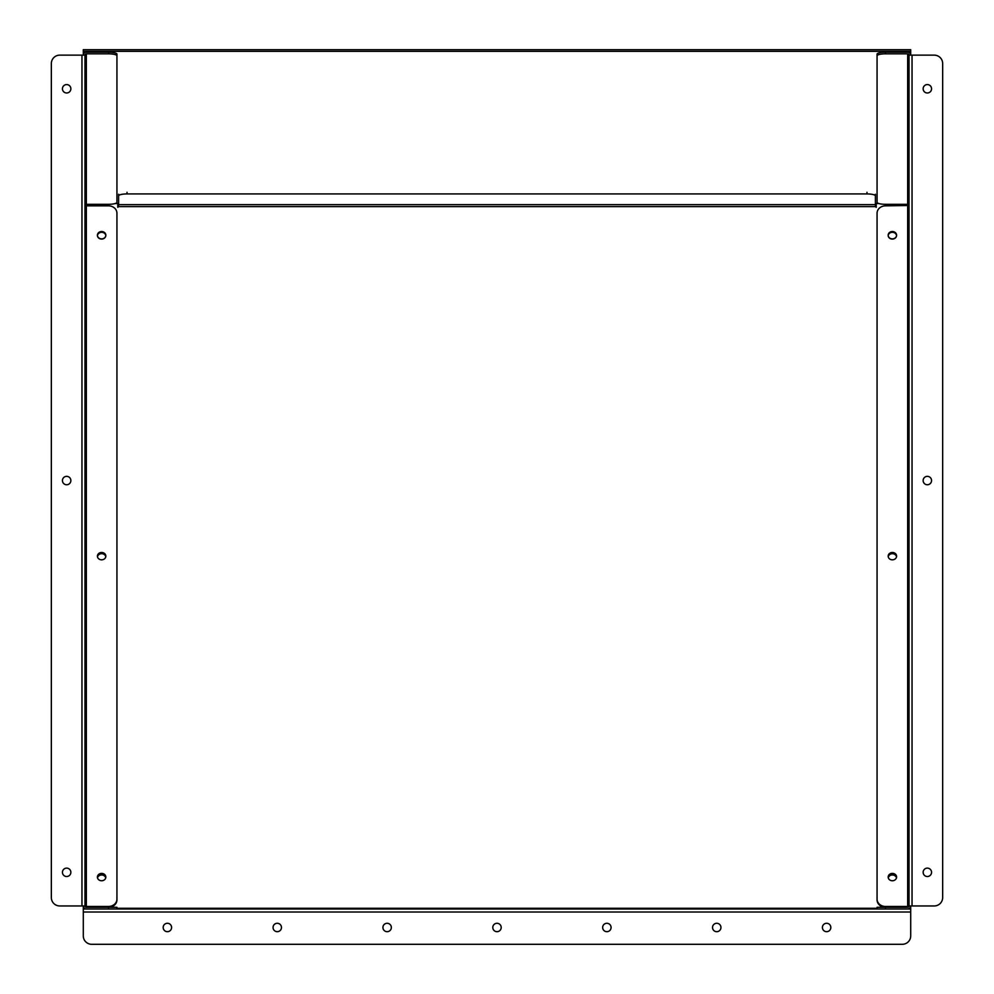 <?xml version="1.0" encoding="UTF-8"?>
<svg xmlns="http://www.w3.org/2000/svg" width="994" height="994" viewBox="0 0 994 994"><rect width="100%" height="100%" fill="white"/><g stroke="black" fill="none" stroke-linecap="round" stroke-linejoin="round"><path stroke-width="1.49" d="M830.822 927.489A4.2 4.2 0 0 0 826.61 923.277A4.2 4.2 0 0 0 822.411 927.489A4.2 4.2 0 0 0 826.61 931.689A4.2 4.2 0 0 0 830.822 927.489M720.948 927.489A4.2 4.2 0 0 0 716.749 923.277A4.2 4.2 0 0 0 712.536 927.489A4.2 4.2 0 0 0 716.749 931.689A4.2 4.2 0 0 0 720.948 927.489M611.074 927.489A4.2 4.2 0 0 0 606.874 923.277A4.2 4.2 0 0 0 602.662 927.489A4.2 4.2 0 0 0 606.874 931.689A4.2 4.2 0 0 0 611.074 927.489M501.2 927.489A4.2 4.2 0 0 0 497 923.277A4.2 4.2 0 0 0 492.8 927.489A4.2 4.2 0 0 0 497 931.689A4.2 4.2 0 0 0 501.2 927.489M391.338 927.489A4.2 4.2 0 0 0 387.126 923.277A4.2 4.2 0 0 0 382.926 927.489A4.2 4.2 0 0 0 387.126 931.689A4.2 4.2 0 0 0 391.338 927.489M281.464 927.489A4.2 4.2 0 0 0 277.251 923.277A4.2 4.2 0 0 0 273.052 927.489A4.2 4.2 0 0 0 277.251 931.689A4.2 4.2 0 0 0 281.464 927.489M171.589 927.489A4.2 4.2 0 0 0 167.39 923.277A4.2 4.2 0 0 0 163.178 927.489A4.2 4.2 0 0 0 167.39 931.689A4.2 4.2 0 0 0 171.589 927.489M888.263 877.888A4.2 3.665 180 0 1 896.476 877.888M888.226 556.752A4.2 3.665 180 0 1 896.513 556.752M892.376 238.871A4.2 3.665 180 0 1 888.189 235.615A4.2 3.665 180 0 1 896.551 235.615A4.2 3.665 180 0 1 888.164 235.205A4.2 3.665 180 0 1 896.576 235.205A4.2 3.665 180 0 1 892.376 238.871M101.624 238.871A4.2 3.665 180 0 1 97.449 235.615A4.2 3.665 180 0 1 105.811 235.615A4.2 3.665 180 0 1 97.424 235.205A4.2 3.665 180 0 1 105.836 235.205A4.2 3.665 180 0 1 101.624 238.871M97.487 556.752A4.2 3.665 180 0 1 105.774 556.752M97.524 877.888A4.2 3.665 180 0 1 105.737 877.888M87.944 204.304A8.412 7.343 0 0 0 85.559 205.857M86.056 907.274L86.329 906.453L84.975 905.956L59.752 905.956A8.412 8.412 0 0 1 51.34 897.545L51.34 63.554A8.412 8.412 0 0 1 59.752 55.142L84.975 55.142L84.975 905.956A1.342 1.342 0 0 0 86.329 907.298L108.52 907.298L108.52 908.988L86.329 908.988A3.032 3.032 0 0 1 83.297 905.956L83.297 935.888A8.412 8.412 0 0 0 91.709 944.3L902.291 944.3A8.412 8.412 0 0 0 910.703 935.888L910.703 912.007L83.297 912.007M877.068 908.988L877.068 907.298L885.48 907.298L885.48 908.988L907.671 908.988A3.032 3.032 0 0 0 910.703 905.956L910.703 912.007M908.441 205.857A8.412 7.343 0 0 0 906.056 204.304M117.777 203.534L117.777 207.336L118.609 206.603L875.391 206.603L876.223 207.336L876.223 203.534M910.703 908.988L83.297 908.988M875.391 206.603L875.391 204.64L118.609 204.64L118.609 206.603M118.609 204.64L118.609 194.228M875.391 194.228L875.391 204.64M875.391 195.868A8.412 1.938 180 0 0 866.979 193.929L866.979 192.289M127.021 192.289L127.021 193.929L866.979 193.929M127.021 193.929A8.412 1.938 180 0 0 118.609 195.868M70.86 872.322A4.2 4.2 0 0 0 66.648 868.122A4.2 4.2 0 0 0 62.448 872.322A4.2 4.2 0 0 0 66.648 876.522A4.2 4.2 0 0 0 70.86 872.322M70.86 480.549A4.2 4.2 0 0 0 66.648 476.35A4.2 4.2 0 0 0 62.448 480.549A4.2 4.2 0 0 0 66.648 484.749A4.2 4.2 0 0 0 70.86 480.549M70.86 88.777A4.2 4.2 0 0 0 66.648 84.577A4.2 4.2 0 0 0 62.448 88.777A4.2 4.2 0 0 0 66.648 92.989A4.2 4.2 0 0 0 70.86 88.777M97.449 556.553A4.2 3.665 180 0 1 105.811 556.553M101.624 559.821A4.2 3.665 180 0 1 101.624 552.478A4.2 3.665 180 0 1 101.624 559.821M97.449 877.503A4.2 3.665 180 0 1 105.811 877.503M101.624 880.759A4.2 3.665 180 0 1 101.624 873.415A4.2 3.665 180 0 1 101.624 880.759M116.932 55.788A8.412 1.951 180 0 0 108.52 53.838L108.52 52.197A8.412 1.951 -0 0 1 116.932 54.148L116.932 202.354A8.412 1.951 180 0 1 108.52 204.304L86.329 204.304L84.975 205.522L86.329 205.845L86.329 906.453L108.52 906.453A8.412 7.343 0 0 0 116.932 899.11L116.932 899.93A8.412 7.343 180 0 1 108.52 907.274L116.932 907.298L116.932 908.988L116.932 907.298M108.52 906.453L108.52 907.274L86.329 907.274M116.932 899.11L116.932 213.188A8.412 7.343 0 0 0 108.52 205.845L86.329 205.845M86.329 204.304L86.329 53.838A1.342 1.305 0 0 0 84.975 55.142M108.52 52.197L86.329 52.197A3.032 2.945 0 0 0 83.297 55.142L83.297 49.7L910.703 49.7L910.703 51.34L83.297 51.34M86.329 53.838L108.52 53.838M931.552 88.777A4.2 4.2 0 0 0 927.352 84.577A4.2 4.2 0 0 0 923.14 88.777A4.2 4.2 0 0 0 927.352 92.989A4.2 4.2 0 0 0 931.552 88.777M931.552 480.549A4.2 4.2 0 0 0 927.352 476.35A4.2 4.2 0 0 0 923.14 480.549A4.2 4.2 0 0 0 927.352 484.749A4.2 4.2 0 0 0 931.552 480.549M931.552 872.322A4.2 4.2 0 0 0 927.352 868.122A4.2 4.2 0 0 0 923.14 872.322A4.2 4.2 0 0 0 927.352 876.522A4.2 4.2 0 0 0 931.552 872.322M888.189 556.553A4.2 3.665 180 0 1 896.551 556.553M892.376 559.821A4.2 3.665 180 0 1 892.376 552.478A4.2 3.665 180 0 1 892.376 559.821M888.189 877.503A4.2 3.665 180 0 1 896.551 877.503M892.376 880.759A4.2 3.665 180 0 1 892.376 873.415A4.2 3.665 180 0 1 892.376 880.759M907.671 907.274L909.025 905.956L909.025 55.142L934.248 55.142A8.412 8.412 0 0 1 942.66 63.554L942.66 897.545A8.412 8.412 0 0 1 934.248 905.956L909.025 905.956A1.342 1.342 0 0 1 907.671 907.298L885.48 907.298L907.944 907.274M909.025 55.142A1.342 1.305 0 0 0 907.671 53.838L907.671 204.304L909.025 205.522L885.48 205.845A8.412 7.343 -0 0 0 877.068 213.188L877.068 899.11A8.412 7.343 -0 0 0 885.48 906.453L885.48 907.274A8.412 7.343 180 0 1 877.068 899.93L877.068 899.11M907.671 205.845L907.671 906.453L885.48 906.453M910.703 51.34L910.703 55.142A3.032 2.945 0 0 0 907.671 52.197L885.48 52.197L885.48 53.838A8.412 1.951 180 0 0 877.068 55.788L877.068 202.354A8.412 1.951 180 0 0 885.48 204.304L907.671 204.304M907.671 53.838L885.48 53.838M877.068 55.788L877.068 54.148A8.412 1.951 0 0 1 885.48 52.197M115.217 203.534L118.609 203.534M875.391 203.534L878.783 203.534M910.703 908.292L909.597 908.292M877.068 908.292L116.932 908.292M84.403 908.292L83.297 908.292M81.955 55.142L81.955 905.956M912.045 905.956L912.045 55.142"/></g></svg>
